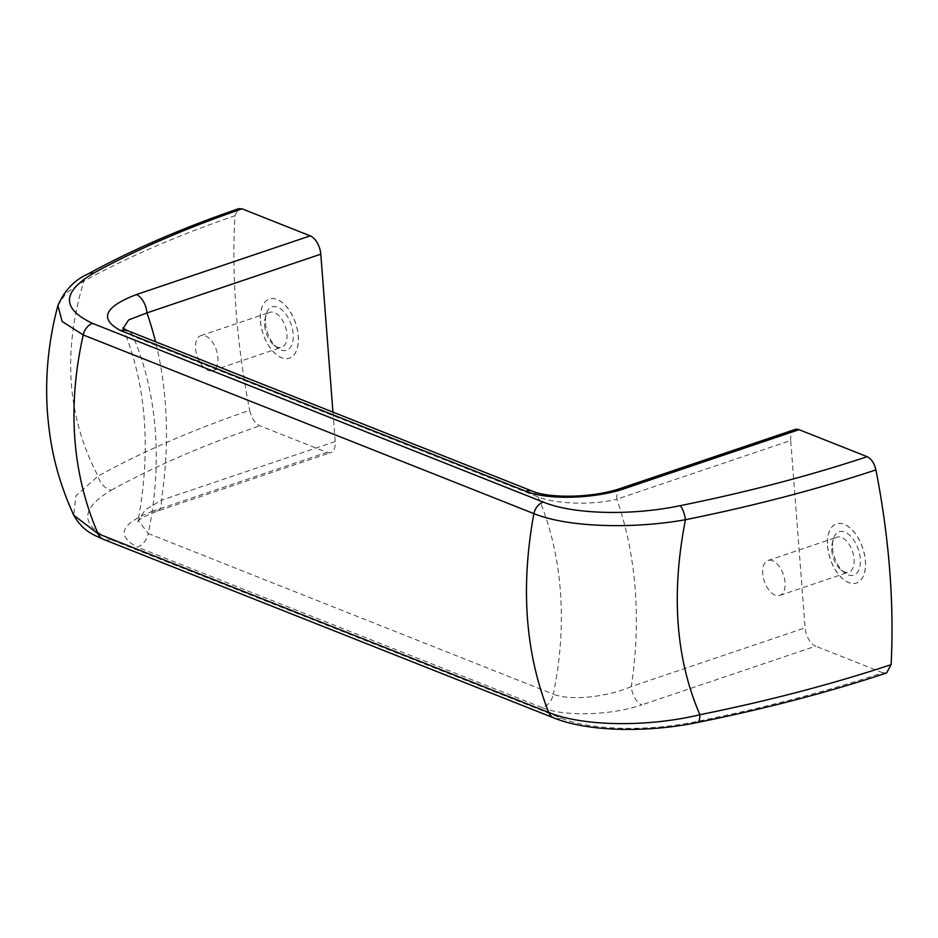 <?xml version="1.0" encoding="UTF-8"?>
<svg xmlns="http://www.w3.org/2000/svg" width="938" height="938" viewBox="0 0 938 938"><rect width="100%" height="100%" fill="white"/><g stroke="black" fill="none" stroke-linecap="round" stroke-linejoin="round"><path stroke-width="0.7" stroke-dasharray="4.69 3.52" d="M260.494 321.089A31.235 17.107 -108.7 0 0 289.385 358.175A31.235 17.107 -108.7 0 0 295.599 323.118A31.235 17.107 -108.7 0 0 269.405 298.999A31.235 17.107 -108.7 0 0 260.494 321.089M260.424 321.113A31.235 17.107 -108.7 0 0 289.314 358.199A31.235 17.107 -108.7 0 0 295.529 323.141A31.235 17.107 -108.7 0 0 269.335 299.023A31.235 17.107 -108.7 0 0 260.424 321.113M772.549 560.76A18.443 10.095 -108.7 0 0 767.976 560.502A18.443 10.095 -108.7 0 0 763.262 577.362A18.443 10.095 -108.7 0 0 775.198 595.184A18.443 10.095 -108.7 0 0 779.783 595.454A18.443 10.095 -108.7 0 0 784.496 578.582A18.443 10.095 -108.7 0 0 772.549 560.76M831.748 550.231A18.443 10.095 -108.7 0 0 841.105 569.987A18.443 10.095 -108.7 0 0 844.235 571.875A18.443 10.095 -108.7 0 0 848.808 572.133A18.443 10.095 -108.7 0 0 852.478 551.427A18.443 10.095 -108.7 0 0 837.001 537.181A18.443 10.095 -108.7 0 0 832.182 543.559A18.443 10.095 -108.7 0 0 831.748 550.231M832.581 547.968A22.911 12.546 -108.7 0 0 844.212 572.508A22.911 12.546 -108.7 0 0 860.099 565.532A22.911 12.546 -108.7 0 0 849.992 535.586A22.911 12.546 -108.7 0 0 833.12 539.678A22.911 12.546 -108.7 0 0 832.581 547.968M208.084 370.322A18.443 10.095 -108.7 0 0 212.656 370.592A18.443 10.095 -108.7 0 0 217.37 353.732A18.443 10.095 -108.7 0 0 205.434 335.91A18.443 10.095 -108.7 0 0 200.849 335.64A18.443 10.095 -108.7 0 0 196.136 352.5A18.443 10.095 -108.7 0 0 208.084 370.322M827.539 545.975A31.235 17.107 -108.7 0 0 856.441 583.061A31.235 17.107 -108.7 0 0 862.643 547.991A31.235 17.107 -108.7 0 0 836.45 523.873A31.235 17.107 -108.7 0 0 827.539 545.975M827.609 545.951A31.235 17.107 -108.7 0 0 856.511 583.037A31.235 17.107 -108.7 0 0 862.714 547.968A31.235 17.107 -108.7 0 0 836.52 523.85A31.235 17.107 -108.7 0 0 827.609 545.951M542.422 707.721C565.016 717.054 612.702 715.143 641.838 704.872A15.618 8.548 71.3 0 1 631.274 686.557C608.703 696.524 571.394 701.472 553.326 694.143A15.618 11.854 111.6 0 1 542.422 707.721L137.335 547.112A15.618 11.854 111.6 0 0 148.239 533.534L138.203 520.332L145.367 509.756L161.371 500.247A15.618 8.548 -108.7 0 1 156.916 511.292A15.618 8.548 -108.7 0 1 153.035 511.069L326.881 452.362L259.838 425.782C254.89 423.296 251.49 418.149 249.649 410.316C191.844 430.214 141.321 452.151 98.068 476.117C67.173 417.269 62.412 352.289 83.81 281.166A13.39 9.919 61.1 0 1 88.09 273.955M57.898 305.542L66.258 292.937L83.81 281.166C126.935 257.375 177.294 235.579 234.899 215.74A539.878 295.611 -108.7 0 0 249.649 410.316M234.899 215.74L238.721 208.658M332.943 412.099L335.218 441.528A15.618 8.548 -108.7 0 1 330.762 452.585A15.618 8.548 -108.7 0 1 326.881 452.362M886.586 672.98L882.728 672.745C825.065 691.845 762.606 708.19 695.386 721.768C649.061 731.546 591.128 730.526 561.147 718.145L110.426 539.444C79.882 525.057 80.187 508.642 111.317 490.187A15.618 11.584 61 0 1 98.068 476.117L75.931 495.792L73.739 515.208M123.136 328.382L133.067 336.32L538.154 496.929C556.211 504.269 593.989 505.207 616.852 499.204A365.867 277.683 -68.4 0 1 631.274 686.557L805.109 627.85A15.618 8.548 -108.7 0 0 815.685 646.165L641.838 704.872M122.749 328.042L123.406 329.168C146.222 385.026 151.159 448.739 138.203 520.332L137.78 521.587C138.801 519.347 145.179 515.912 156.916 511.292L330.762 452.585M621.308 488.159A15.618 8.548 -108.7 0 0 616.852 499.204L790.699 440.497L805.109 627.85M111.317 490.187C153.68 466.749 203.194 445.28 259.838 425.782M882.728 672.745L815.685 646.165M695.386 721.768A15.618 4.807 -101.4 0 0 697.356 722.495M795.154 429.452A15.618 8.548 -108.7 0 0 790.699 440.497M264.622 325.38A18.443 10.095 -108.7 0 0 273.99 345.137A18.443 10.095 -108.7 0 0 277.109 347.013A18.443 10.095 -108.7 0 0 281.693 347.283A18.443 10.095 -108.7 0 0 285.351 326.576A18.443 10.095 -108.7 0 0 269.886 312.331A18.443 10.095 -108.7 0 0 265.067 318.697A18.443 10.095 -108.7 0 0 264.622 325.38M265.454 323.106A22.911 12.546 -108.7 0 0 277.085 347.646A22.911 12.546 -108.7 0 0 292.984 340.682A22.911 12.546 -108.7 0 0 282.866 310.724A22.911 12.546 -108.7 0 0 266.005 314.828A22.911 12.546 -108.7 0 0 265.454 323.106M532.632 491.278A15.618 11.854 -68.4 0 1 538.154 496.929A312.319 237.044 -68.4 0 1 553.326 694.143L148.239 533.534A312.319 237.044 111.6 0 0 133.067 336.32A15.618 11.854 -68.4 0 0 127.545 330.668M335.218 441.528L161.371 500.247A365.867 277.683 111.6 0 0 155.532 341.76M153.035 511.069C120.85 523.451 115.609 535.457 137.335 547.112M561.147 718.145A15.618 11.854 -68.4 0 1 554.276 718.098M110.426 539.444A15.618 11.854 -68.4 0 1 103.543 539.385M841.105 569.987L844.212 572.508M832.182 543.559L833.12 539.678M779.783 595.454L848.808 572.133M767.976 560.502L837.001 537.181M212.656 370.592L281.693 347.283M200.849 335.64L269.886 312.331M273.99 345.137L277.085 347.646M265.067 318.697L266.005 314.828"/><path stroke-width="1.41" d="M93.612 273.181A13.39 9.919 61.1 0 0 88.09 273.955C131.273 250.118 181.491 228.356 238.721 208.658L242.074 208.834C185.466 228.333 135.987 249.778 93.612 273.181C61.802 291.976 61.451 308.708 92.545 323.376L543.219 502.065C573.775 514.681 632.869 515.677 680.038 505.688C747.187 492.11 809.564 475.777 867.181 456.689L799.024 429.674A15.618 8.548 -108.7 0 0 795.154 429.452L621.308 488.159C592.687 498.195 549.703 498.383 532.632 491.278L127.545 330.668L122.749 328.042M799.024 429.674L625.189 488.381C596.052 498.641 548.355 500.564 525.761 491.219L120.674 330.61C98.959 318.967 104.188 306.949 136.385 294.567A15.618 8.548 71.3 0 1 146.949 312.893L320.796 254.186A15.618 8.548 -108.7 0 0 310.22 235.86L242.074 208.834M320.796 254.186L332.943 412.099M554.276 718.098A15.618 11.854 -68.4 0 1 548.753 712.446C582.627 726.481 647.443 727.372 699.9 714.733C768.492 700.85 832.229 684.154 891.1 664.643L886.586 672.98C828.242 692.291 765.174 708.8 697.356 722.495C648.193 732.684 588.384 731.945 554.276 718.098L103.543 539.385C92.768 534.543 82.638 530.885 73.739 515.208L98.033 533.734L548.753 712.446C525.339 653.458 520.379 587.188 533.886 513.625A13.39 10.154 -68.4 0 1 543.219 502.065M73.739 515.208C56.221 476.422 49.913 445.409 47.287 410.527C45.083 375.247 48.624 340.26 57.898 305.542L62.131 321.453L83.212 334.936C67.102 407.151 72.038 473.42 98.033 533.734A15.618 11.854 -68.4 0 0 103.543 539.385M891.1 664.643A539.878 295.611 -108.7 0 0 875.904 469.903C817.268 489.319 753.789 505.922 685.467 519.711C670.928 593.731 675.747 658.734 699.9 714.733A15.618 4.807 -101.4 0 1 697.356 722.495M680.038 505.688A13.39 4.139 -101.4 0 1 685.467 519.711C632.986 529.126 567.994 527.496 533.886 513.625L83.212 334.936A13.39 10.154 -68.4 0 1 92.545 323.376M155.532 341.76A365.867 277.683 111.6 0 0 146.949 312.893L128.647 319.917L123.136 328.382M625.189 488.381A15.618 8.548 -108.7 0 0 621.308 488.159M867.181 456.689C871.414 458.811 874.322 463.208 875.904 469.903M525.761 491.219A15.618 11.854 -68.4 0 1 532.632 491.278M136.385 294.567L310.22 235.86M120.674 330.61A15.618 11.854 -68.4 0 1 127.545 330.668M88.09 273.955C74.571 279.841 64.511 290.381 57.898 305.542"/></g></svg>
